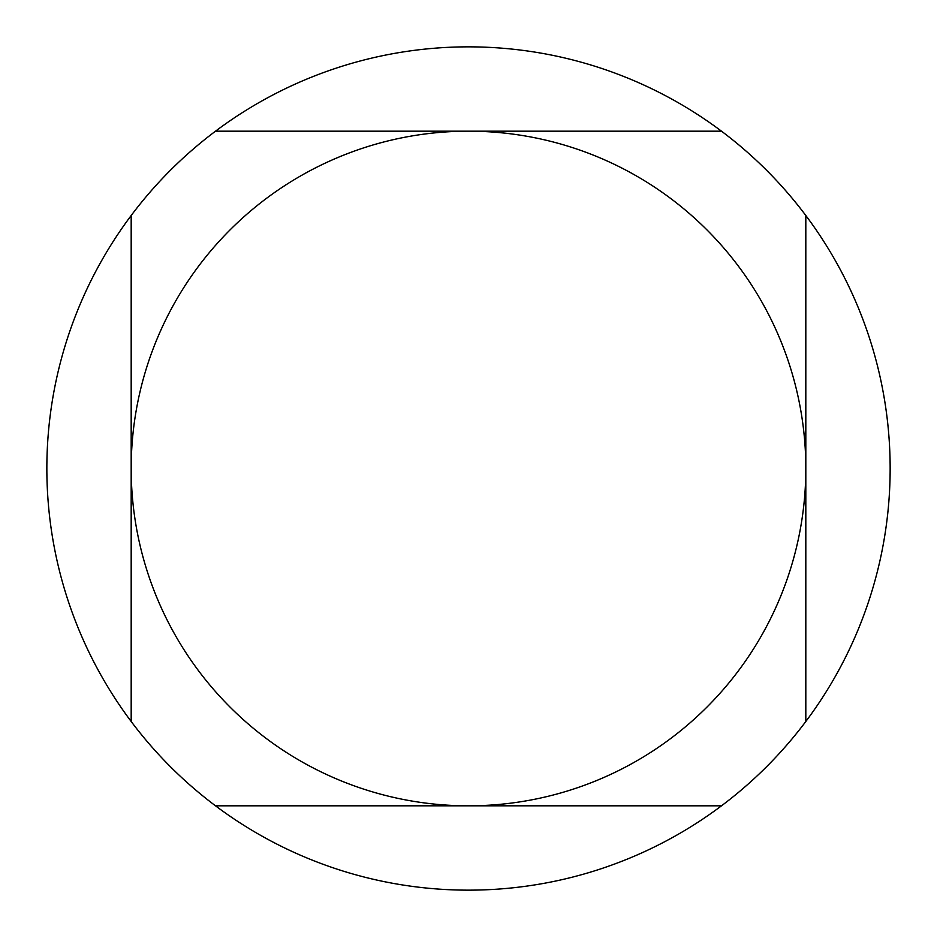 <?xml version="1.0" encoding="UTF-8"?>
<svg xmlns="http://www.w3.org/2000/svg" width="937" height="937" viewBox="0 0 937 937"><rect width="100%" height="100%" fill="white"/><g stroke="black" fill="none" stroke-linecap="round" stroke-linejoin="round"><path stroke-width="1.41" d="M215.51 805.82A421.65 421.65 0 0 1 131.18 721.49L131.18 215.51A421.65 421.65 0 0 1 215.51 131.18L468.5 131.18A337.32 337.32 0 0 0 131.18 468.5A337.32 337.32 0 0 0 468.5 805.82A337.32 337.32 0 0 0 805.82 468.5A337.32 337.32 0 0 0 468.5 131.18L721.49 131.18A421.65 421.65 0 0 1 805.82 215.51L805.82 721.49A421.65 421.65 0 0 1 721.49 805.82L215.51 805.82A421.65 421.65 0 0 0 721.49 805.82M721.49 131.18A421.65 421.65 0 0 0 215.51 131.18M805.82 721.49A421.65 421.65 0 0 0 805.82 215.51M131.18 215.51A421.65 421.65 0 0 0 131.18 721.49"/></g></svg>
